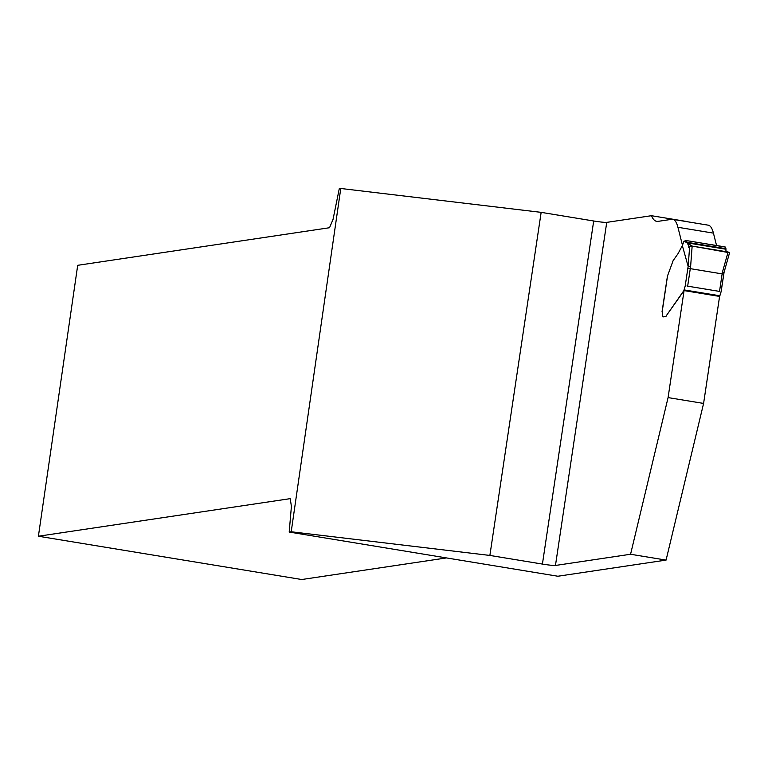 <?xml version="1.0" encoding="UTF-8"?>
<svg xmlns="http://www.w3.org/2000/svg" width="768" height="768" viewBox="0 0 768 768"><rect width="100%" height="100%" fill="white"/><g stroke="black" fill="none" stroke-linecap="round" stroke-linejoin="round"><path stroke-width="1.15" d="M593.693 220.992L541.152 212.352L489.878 555.437L542.419 564.077L593.693 220.992A11.011 0.739 -171.5 0 0 606.739 222.374L555.466 565.459L630.566 554.256L668.083 397.594L684.077 290.592L665.856 316.358L683.837 290.659L685.19 286.051L687.85 268.272L690.278 268.656L687.658 286.166L719.52 291.408L722.141 273.888L690.278 268.656L690.595 266.832L688.157 266.41L682.339 245.578L678.154 253.459L673.123 260.65L667.536 275.885L662.141 311.971A3.446 0.73 99.3 0 1 662.275 312.653L662.515 315.792A4.128 0.883 -80.7 0 0 662.918 316.886A4.128 0.883 -80.7 0 0 662.976 316.886L665.856 316.358M541.152 212.352L340.771 188.477L291.206 531.763L289.2 532.061L557.875 576.24L666.077 560.093L630.566 554.256M716.563 245.52L713.434 233.126A68.842 14.669 99.3 0 0 708.211 225.168L672.701 219.331A68.842 14.669 99.3 0 0 671.683 219.322L658.022 221.366A89.501 19.066 99.3 0 1 656.698 221.357A89.501 19.066 99.3 0 1 651.437 215.702L686.947 221.539A89.501 19.066 -80.7 0 0 687.005 221.683M684.077 290.592L719.587 296.429L703.594 403.43L666.077 560.093M662.918 316.886L663.082 316.915A4.128 0.883 -80.7 0 0 663.149 316.915L666.019 316.387M662.112 311.76L662.102 311.76A3.446 0.73 -80.7 0 0 662.102 311.76A3.446 0.73 -80.7 0 0 662.045 311.76L667.382 276.49M672.701 219.331A68.842 14.669 99.3 0 1 677.923 227.29L682.416 245.059M651.437 215.702L606.739 222.374M555.466 565.459A11.011 0.739 8.5 0 1 542.419 564.077M289.2 532.061L291.408 506.362L290.227 498.653L38.4 536.227L77.702 265.306L329.53 227.731L333.053 219.322L339.274 188.698L340.771 188.477M703.594 403.43L668.083 397.594M446.506 557.923L301.747 579.523L38.4 536.227M291.206 531.763L489.878 555.437M728.093 252L729.6 252.634L724.061 272.352L722.458 272.074L728.093 252L692.15 246.096L690.595 266.832M722.458 272.074L722.141 273.888L723.734 274.166L721.037 291.946L719.539 296.765M667.44 276.528L667.536 275.885M686.314 240.557L725.107 246.922L726.23 251.693L725.251 247.066L686.294 240.547L683.981 241.2L682.339 245.578M688.157 266.41L689.674 246.192L688.474 247.2M689.011 246.931L686.39 240.672M689.674 246.192L692.15 246.096M726.038 249.254L687.12 242.851M687.658 286.166L719.52 291.408M686.026 285.946L685.19 286.051M686.707 241.507L684.086 241.075L692.294 246.115L729.494 252.739M713.434 233.126L677.923 227.29M724.013 272.362L723.696 274.147M687.85 268.272L688.176 266.429M725.962 248.688L687.014 242.285M719.971 295.805L684.125 289.91M667.45 276.038L662.093 311.885M725.107 246.922L686.294 240.547M729.6 252.634L724.061 272.352L721.094 291.878"/></g></svg>
